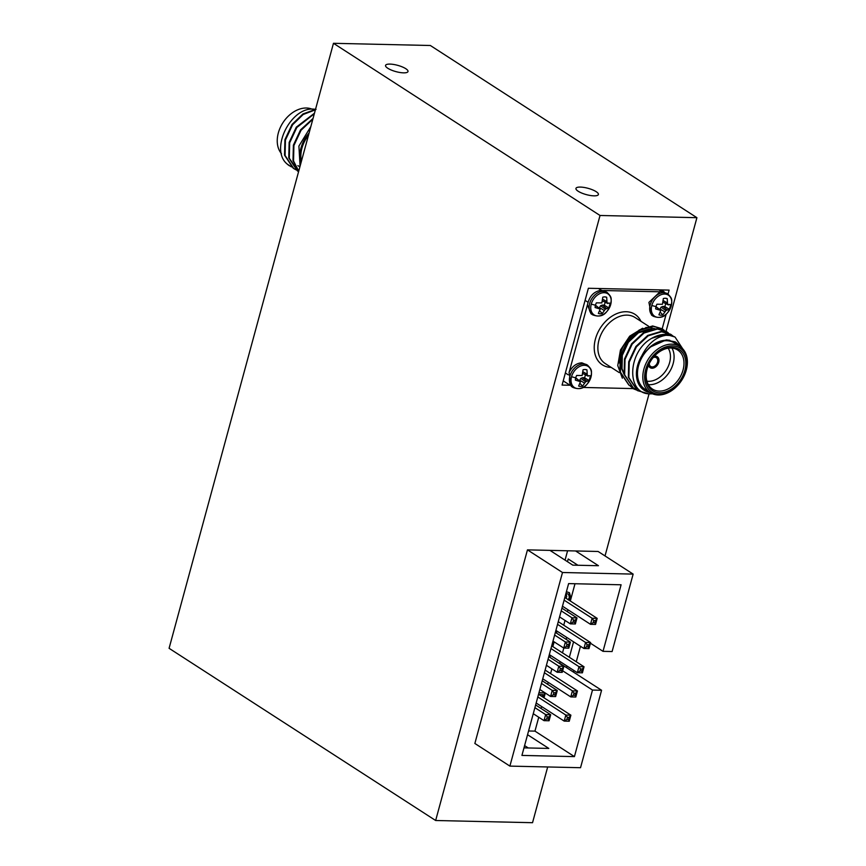 <?xml version="1.0" encoding="UTF-8"?>
<svg xmlns="http://www.w3.org/2000/svg" width="866" height="866" viewBox="0 0 866 866"><rect width="100%" height="100%" fill="white"/><g stroke="black" fill="none" stroke-linecap="round" stroke-linejoin="round"><path stroke-width="1.3" d="M591.251 304.128A12.589 9.061 -57.1 0 1 604.143 292.686A12.589 9.061 -57.1 0 1 610.703 304.561A12.589 9.061 -57.1 0 1 597.811 316.003A12.589 9.061 -57.1 0 1 591.251 304.128A17.948 5.034 15.2 0 0 595.472 305.189A9.125 6.571 -57.1 0 1 596.382 302.851L601.881 302.905L602.779 297.179A9.125 6.571 -57.1 0 1 604.825 296.886A9.125 6.571 -57.1 0 1 605.745 296.984A9.125 6.571 -57.1 0 1 606.687 297.265L607.023 303.024L609.935 303.165A9.125 6.571 -57.1 0 1 609.577 305.503A9.125 6.571 -57.1 0 1 608.668 307.841L605.345 309.194L602.271 313.514A9.125 6.571 -57.1 0 1 598.363 313.427L600.203 309.075L595.115 307.527A9.125 6.571 -57.1 0 1 595.472 305.189L600.203 309.075M571.528 376.721A12.589 9.061 -57.1 0 1 584.42 365.29A12.589 9.061 -57.1 0 1 590.969 377.165A12.589 9.061 -57.1 0 1 578.077 388.607A12.589 9.061 -57.1 0 1 571.528 376.721A17.948 5.034 15.2 0 0 575.749 377.793A9.125 6.571 -57.1 0 1 576.659 375.454L582.147 375.508L583.056 369.782A9.125 6.571 -57.1 0 1 585.102 369.49A9.125 6.571 -57.1 0 1 586.022 369.587A9.125 6.571 -57.1 0 1 586.953 369.869L587.3 375.617L590.211 375.757A9.125 6.571 -57.1 0 1 589.854 378.106A9.125 6.571 -57.1 0 1 588.945 380.445L585.622 381.798L582.547 386.117A9.125 6.571 -57.1 0 1 578.64 386.03L580.469 381.679L575.381 380.131A9.125 6.571 -57.1 0 1 575.749 377.793M635.449 389.17A12.589 9.061 -57.1 0 1 634.8 388.78M651.806 305.503A12.589 9.061 -57.1 0 1 664.698 294.061A12.589 9.061 -57.1 0 1 671.258 305.936A12.589 9.061 -57.1 0 1 658.366 317.378A12.589 9.061 -57.1 0 1 651.806 305.503A17.948 5.034 15.2 0 0 656.027 306.564A9.125 6.571 -57.1 0 1 656.937 304.226L662.436 304.28L663.334 298.554A9.125 6.571 -57.1 0 1 665.38 298.261A9.125 6.571 -57.1 0 1 666.3 298.359A9.125 6.571 -57.1 0 1 667.242 298.64L667.578 304.399L670.49 304.54A9.125 6.571 -57.1 0 1 670.132 306.878A9.125 6.571 -57.1 0 1 669.223 309.216L665.9 310.569L662.826 314.888A9.125 6.571 -57.1 0 1 658.918 314.802L660.758 310.45L655.67 308.902A9.125 6.571 -57.1 0 1 656.027 306.564M312.052 109.148A27.431 19.756 122.9 0 0 306.434 108.012A27.431 19.756 122.9 0 0 281.504 125.115A27.431 19.756 122.9 0 0 281.493 153.704M309.097 132.996A28.74 20.697 122.9 0 0 300.794 163.522M300.069 166.207L298.911 146.062L310.829 126.609M301.4 161.303A27.431 19.756 -57.1 0 1 308.491 135.226M316.058 109.376L313.773 109.138C290.608 106.713 269.434 149.872 287.231 164.096A32.659 23.512 122.9 0 0 289.417 165.774A32.659 23.512 122.9 0 0 289.46 165.807M313.048 118.436L300.513 129.9L293.379 145.174L293 160.611L298.694 171.284M312.843 119.216L301.043 130.246L293.91 145.52L293.531 160.946L298.738 171.132M287.231 164.096L291.431 166.911M315.495 109.419L302.97 113.944L292.059 124.433L284.914 139.707L284.535 155.144L293.206 168.221L295.414 169.444M315.386 109.82L303.176 114.507L292.578 124.78L285.444 140.054L285.066 155.479L293.736 168.567L295.663 169.649M295.945 169.779L298.034 170.602M314.466 113.208L296.28 127.172L289.147 142.446L288.768 157.872L297.439 170.959L298.597 171.641M314.315 113.782L296.811 127.508L289.677 142.782L289.298 158.218L298.586 171.684M601.578 290.229C594.022 291.214 589.324 296.075 587.462 304.832L590.991 313.752L592.723 314.878A13.326 9.591 -57.1 0 1 589.659 303.446A13.326 9.591 -57.1 0 1 603.299 291.344A13.326 9.591 -57.1 0 1 607.174 292.491L601.578 290.229M581.855 362.822C576.431 363.146 572.177 366.35 569.081 372.456L571.268 386.366L572.989 387.481A13.326 9.591 -57.1 0 1 569.925 376.05A13.326 9.591 -57.1 0 1 583.576 363.936A13.326 9.591 -57.1 0 1 587.451 365.095L581.855 362.822M629.669 385.543L633.544 388.856A13.326 9.591 -57.1 0 1 631.292 386.496M662.133 291.604L659.989 291.799L648.905 302.396L651.557 315.127L653.278 316.252A13.326 9.591 -57.1 0 1 650.204 304.821A13.326 9.591 -57.1 0 1 663.854 292.719A13.326 9.591 -57.1 0 1 667.729 293.866L662.133 291.604M672.438 345.859A26.132 18.814 122.9 0 0 645.679 369.598A26.132 18.814 122.9 0 0 659.286 394.257A26.132 18.814 122.9 0 0 686.045 370.518A26.132 18.814 122.9 0 0 672.438 345.859M658.192 394.983A27.431 19.756 -57.1 0 1 650.214 392.612A27.431 19.756 -57.1 0 1 645.787 363.85A27.431 19.756 -57.1 0 1 672.005 344.159A27.431 19.756 -57.1 0 1 679.983 346.519A27.431 19.756 -57.1 0 1 684.411 375.292A27.431 19.756 -57.1 0 1 658.192 394.983M672.038 347.309A24.562 17.677 -57.1 0 1 684.833 370.486A24.562 17.677 -57.1 0 1 659.686 392.807A24.562 17.677 -57.1 0 1 646.891 369.63A24.562 17.677 -57.1 0 1 672.038 347.309M659.253 391.107A23.252 16.746 122.9 0 0 681.466 374.415A23.252 16.746 122.9 0 0 677.721 350.037A23.252 16.746 122.9 0 0 670.955 348.024A23.252 16.746 122.9 0 0 648.731 364.716A23.252 16.746 122.9 0 0 652.488 389.105A23.252 16.746 122.9 0 0 659.253 391.107M671.962 348.089A23.252 16.746 -57.1 0 1 669.613 371.698A23.252 16.746 -57.1 0 1 649.348 384.71A23.252 16.746 -57.1 0 1 648.342 384.656M646.902 381.17A20.643 14.863 122.9 0 0 648.482 381.311A20.643 14.863 122.9 0 0 666.712 369.371A20.643 14.863 122.9 0 0 668.195 348.208M655.205 328.755L649.229 327.359L645.765 327.543M642.583 328.236L629.679 336.17L620.457 350.026L617.75 365.571L622.362 378.225M633.306 334.428A27.431 19.756 122.9 0 0 619.233 362.973M652.466 393.803L650.864 393.846C625.772 395.188 627.309 351.585 651.73 338.314A32.659 23.512 -57.1 0 1 665.705 334.395A32.659 23.512 -57.1 0 1 671.929 335.564L665.932 335.294C655.876 336.971 647.844 343.802 641.825 355.785A28.74 20.697 122.9 0 0 650.063 392.515M679.832 346.422A28.74 20.697 122.9 0 0 675.123 341.832L680.2 346.66M679.983 346.519L674.657 343.077A27.431 19.756 122.9 0 0 666.668 340.717A27.431 19.756 122.9 0 0 640.461 360.397A27.431 19.756 122.9 0 0 644.878 389.17L650.214 392.612M631 386.258L629.073 385.175L620.413 372.099L620.781 356.673L627.926 341.388L639.812 330.303L653.18 326.309L662.403 328.939L664.168 330.271M628.813 385.002L619.883 371.752L620.262 356.327L627.395 341.052L639.281 329.957L652.65 325.962L662.133 328.777M651.73 338.314L665.348 334.168L674.831 336.971M648.212 393.662L637.538 390.642L628.868 377.565L629.246 362.14L636.391 346.855L648.277 335.77L661.646 331.775L670.869 334.406L672.633 335.737M637.279 390.469L628.348 377.219L628.716 361.793L635.861 346.519L647.746 335.423L661.115 331.429L670.598 334.244M635.233 388.996L633.306 387.914L624.646 374.826L625.014 359.401L632.158 344.127L644.044 333.031L657.413 329.037L666.636 331.678L668.4 332.999M633.046 387.741L624.115 374.491L624.483 359.065L631.628 343.78L643.514 332.696L656.883 328.701L666.365 331.505M671.929 335.564L675.101 337.145L682.733 348.836M648.504 365.225A6.527 4.698 122.9 0 0 650.128 367.671A6.527 4.698 122.9 0 0 652.033 368.234A6.527 4.698 122.9 0 0 658.268 363.547A6.527 4.698 122.9 0 0 657.218 356.705A6.527 4.698 122.9 0 0 655.324 356.142A6.527 4.698 122.9 0 0 654.317 356.229M650.052 367.628A6.527 4.698 122.9 0 0 651.882 368.137A6.527 4.698 122.9 0 0 658.095 363.514A6.527 4.698 122.9 0 0 657.142 356.651M649.284 363.568A5.228 3.767 122.9 0 0 650.691 366.48A5.228 3.767 122.9 0 0 652.206 366.935A5.228 3.767 122.9 0 0 657.197 363.179A5.228 3.767 122.9 0 0 656.363 357.701A5.228 3.767 122.9 0 0 654.837 357.247A5.228 3.767 122.9 0 0 653.126 357.615M333.464 43.3L600.03 215.482L435.652 820.503L169.087 648.309L333.464 43.3L430.348 45.497L696.913 217.691L666.051 331.299M600.03 215.482L696.913 217.691M435.652 820.503L532.536 822.7L547.68 766.962M661.689 291.604L659.026 289.872L588.371 288.27L562.077 385.078L569.947 385.251M659.026 289.872L669.115 290.11L668.043 294.072M596.165 191.667A11.626 3.258 15.2 0 0 584.009 187.435A11.626 3.258 15.2 0 0 575.955 188.409A11.626 3.258 15.2 0 0 578.196 191.256A11.626 3.258 15.2 0 0 590.341 195.489A11.626 3.258 15.2 0 0 598.395 194.514A11.626 3.258 15.2 0 0 596.165 191.667M405.753 68.674A11.626 3.258 15.2 0 0 393.608 64.452A11.626 3.258 15.2 0 0 385.554 65.426A11.626 3.258 15.2 0 0 387.795 68.262A11.626 3.258 15.2 0 0 399.94 72.495A11.626 3.258 15.2 0 0 407.994 71.521A11.626 3.258 15.2 0 0 405.753 68.674M527.459 549.867L474.86 743.472L509.89 766.107L562.489 572.502L527.459 549.867L549.964 550.375L572.816 565.141L598.449 565.715L575.598 550.96L549.964 550.375M562.489 572.502L633.143 574.104L598.103 551.469L575.598 550.96M573.563 641.814L569.352 657.283M566.981 666.008L566.548 667.632L559.685 663.204L560.129 661.581M649.078 393.759L605.02 555.94M580.469 646.274L576.269 661.754M573.898 670.479L573.454 672.103M587.462 304.8L569.07 372.488M562.499 652.856L563.809 648.049M566.169 639.357L566.7 637.387M567.587 550.776L565.054 560.129M559.685 663.204L559.014 663.194M528.574 730.98L534.961 731.12L574.418 756.613L592.496 690.061L601.578 690.267L580.534 767.709L509.89 766.107M528.26 747.964L524.601 745.604M633.143 574.104L612.1 651.546L603.017 651.34L621.095 584.788L568.616 583.597L521.927 755.423L574.418 756.613M601.578 690.267L566.548 667.632M577.903 565.249L568.226 558.992L567.49 561.698M523.984 747.867L548.806 748.43L527.556 734.714M557.044 631.152L556.513 633.122M554.143 641.847L552.844 646.621M550.473 655.346L549.932 657.326M592.496 690.061L562.64 670.771M590.439 643.211L603.017 651.34M534.961 731.12L538.739 717.243M541.109 708.518L541.64 706.537M544.01 697.812L545.309 693.038M547.68 684.313L548.221 682.343M550.592 673.618L551.88 668.844M563.734 625.209L565.033 620.435M567.403 611.71L567.944 609.74M570.315 601.015L575.002 583.738M538.955 692.757L543.307 692.854L543.567 691.912M542.268 696.686L542.83 694.619M568.15 599.792L569.406 597.378L568.54 594.119M566.407 591.738L569.373 592.647M547.236 716.929L546.673 718.986L548.394 719.029L548.957 716.972L547.236 716.929L545.656 714.602L550.7 714.721L549.055 720.761L544.01 720.653L545.656 714.602L534.907 707.663M548.957 716.972L550.7 714.721L535.632 704.978M546.673 718.986L544.01 720.653L533.261 713.703M553.807 692.724L553.255 694.792L554.965 694.824L555.528 692.768L553.807 692.724L552.227 690.397L557.282 690.516L555.636 696.567L550.592 696.448L552.227 690.397L541.488 683.458M555.528 692.768L557.282 690.516L542.213 680.784M553.255 694.792L550.592 696.448L539.843 689.509M560.389 668.53L559.826 670.587L561.547 670.63L562.099 668.563L560.389 668.53L558.808 666.203L563.853 666.311L562.207 672.362L557.163 672.254L558.808 666.203L548.059 659.253M562.099 668.563L563.853 666.311L548.784 656.58M559.826 670.587L557.163 672.254L546.414 665.305M566.959 644.326L566.396 646.382L568.118 646.426L568.681 644.369L566.959 644.326L565.379 641.998L570.423 642.117L568.789 648.169L563.734 648.049L565.379 641.998L554.63 635.059M568.681 644.369L570.423 642.117L555.355 632.386M566.396 646.382L563.734 648.049L552.984 641.111M573.53 620.132L572.978 622.189L574.699 622.221L575.251 620.164L573.53 620.132L571.961 617.794L577.005 617.913L575.36 623.964L570.315 623.845L571.961 617.794L561.211 610.855M575.251 620.164L577.005 617.913L561.937 608.181M572.978 622.189L570.315 623.845L559.566 616.906M573.996 693.19L573.433 695.246L575.154 695.29L575.717 693.222L573.996 693.19L572.415 690.862L577.46 690.971L575.814 697.022L570.77 696.913L572.415 690.862L544.389 672.752M575.717 693.222L577.46 690.971L545.115 670.078M573.433 695.246L570.77 696.913L542.744 678.803M580.566 668.985L580.014 671.042L581.725 671.085L582.288 669.028L580.566 668.985L578.986 666.658L584.041 666.777L582.396 672.828L577.351 672.709L578.986 666.658L550.971 648.558M582.288 669.028L584.041 666.777L551.696 645.884M580.014 671.042L577.351 672.709L549.325 654.609M587.148 644.78L586.585 646.848L588.306 646.88L588.869 644.824L587.148 644.78L585.568 642.453L590.612 642.572L588.967 648.623L583.922 648.504L585.568 642.453L557.542 624.354M588.869 644.824L590.612 642.572L558.267 621.68M586.585 646.848L583.922 648.504L555.896 630.405M593.719 620.586L593.156 622.643L594.877 622.686L595.44 620.619L593.719 620.586L592.138 618.259L597.183 618.367L595.548 624.418L590.493 624.31L592.138 618.259L564.112 600.149M595.44 620.619L597.183 618.367L564.838 597.475M593.156 622.643L590.493 624.31L562.467 606.2M567.425 717.384L566.862 719.451L568.583 719.484L569.135 717.427L567.425 717.384L565.844 715.056L570.889 715.175L569.243 721.226L564.199 721.107L565.844 715.056L537.818 696.957M569.135 717.427L570.889 715.175L538.544 694.283M566.862 719.451L564.199 721.107L536.173 703.008M569.243 721.226L568.583 719.484M575.814 697.022L575.154 695.29M582.396 672.828L581.725 671.085M588.967 648.623L588.306 646.88M595.548 624.418L594.877 622.686M575.36 623.964L574.699 622.221M568.789 648.169L568.118 646.426M562.207 672.362L561.547 670.63M555.636 696.567L554.965 694.824M549.055 720.761L548.394 719.029M538.933 692.854L543.307 692.854M543.469 692.962L543.718 692.01M542.419 696.784L543.014 694.619L538.923 694.532M544.79 692.703L543.491 697.476M566.375 591.824L569.449 592.69L570.802 597.508L569.557 599.922L568.583 599.9M568.302 599.889L569.557 597.486L568.616 594.163L566.104 593.546L566.721 596.587L565.996 598.222M564.881 597.508L565.617 594.65M564.935 597.139L565.541 594.899M662.187 328.799L666.17 314.12M582.883 387.448L633.143 388.585M660.011 291.799L603.591 290.521M641.825 355.785L649.662 347.309C655.216 342.557 660.931 340.197 666.798 340.241L675.123 341.832M649.662 347.309L666.268 339.894L669.894 340.327M624.148 374.621L621.517 368.277L621.788 355.038L627.839 341.94L637.961 332.414L649.348 328.961L652.098 329.21M623.953 373.755L622.037 368.624L622.308 355.385L628.37 342.276L638.491 332.76L651.373 329.383M659.578 309.714L655.984 306.716M660.758 310.45L656.017 306.607M660.433 312.399L662.826 314.888M664.85 311.901L660 308.935L659.805 309.649M665.9 310.569L661.104 307.149L660 308.935M667.123 309.887L662.804 306.445L661.104 307.149M669.223 309.216L664.752 306.488L662.804 306.445M664.752 306.488A7.545 5.434 122.9 0 0 665.683 303.62M668.465 304.94L663.226 302.364M667.578 304.399L663.237 302.288M667.307 302.851L663.334 300.654M667.242 298.64L665.369 298.261M579.3 380.943L575.706 377.944M580.469 381.679L575.738 377.836M580.155 383.616L582.547 386.117M584.572 383.129L579.711 380.163L579.527 380.867M585.622 381.798L580.826 378.377L579.711 380.163M586.845 381.105L582.526 377.673L580.826 378.377M588.945 380.445L584.474 377.717L582.526 377.673M584.474 377.717A7.545 5.434 122.9 0 0 585.405 374.837M588.187 376.169L582.948 373.592M587.3 375.617L582.948 373.517M587.029 374.08L583.056 371.882M586.953 369.869L585.091 369.49M599.023 308.339L595.429 305.341M599.878 311.024L602.271 313.514M604.295 310.526L599.445 307.56L599.25 308.274M605.345 309.194L600.549 305.774L599.445 307.56M606.568 308.512L602.249 305.07L600.549 305.774M608.668 307.841L604.197 305.113L602.249 305.07M604.197 305.113A7.545 5.434 122.9 0 0 605.128 302.245M607.91 303.565L602.671 300.989M607.023 303.024L602.682 300.913M606.752 301.476L602.779 299.279M606.687 297.265L604.814 296.886M298.413 165.969L299.907 166.824M297.882 165.633L299.928 166.748M609.577 305.503A17.948 5.034 15.2 0 0 610.703 304.561M589.854 378.106A17.948 5.034 15.2 0 0 590.969 377.165C587.927 383.725 584.247 391.584 572.989 387.481M670.132 306.878A17.948 5.034 15.2 0 0 671.258 305.936C668.206 312.496 664.525 320.355 653.278 316.252M648.699 326.309L635.049 317.497A27.431 19.756 122.9 0 0 627.071 315.127A27.431 19.756 122.9 0 0 600.852 334.817A27.431 19.756 122.9 0 0 605.28 363.59L619.212 372.586M611.169 367.39A30.05 21.628 -57.1 0 1 611.082 367.39A30.05 21.628 -57.1 0 1 595.429 339.028A30.05 21.628 -57.1 0 1 626.205 311.728A30.05 21.628 -57.1 0 1 640.937 321.297M587.96 302.223L585.091 300.372M565.368 372.975L568.237 374.826M598.471 288.497L601.134 290.229M607.174 292.491C611.872 297.298 611.537 297.828 610.714 304.518C607.651 311.121 603.97 318.98 592.723 314.878M636.629 390.046L633.544 388.856M569.828 385.121L563.225 380.856M664.287 291.939L661.159 289.926M671.269 305.893C672.092 299.203 672.427 298.673 667.729 293.866M590.991 377.121C591.814 370.431 592.149 369.901 587.451 365.095"/></g></svg>
